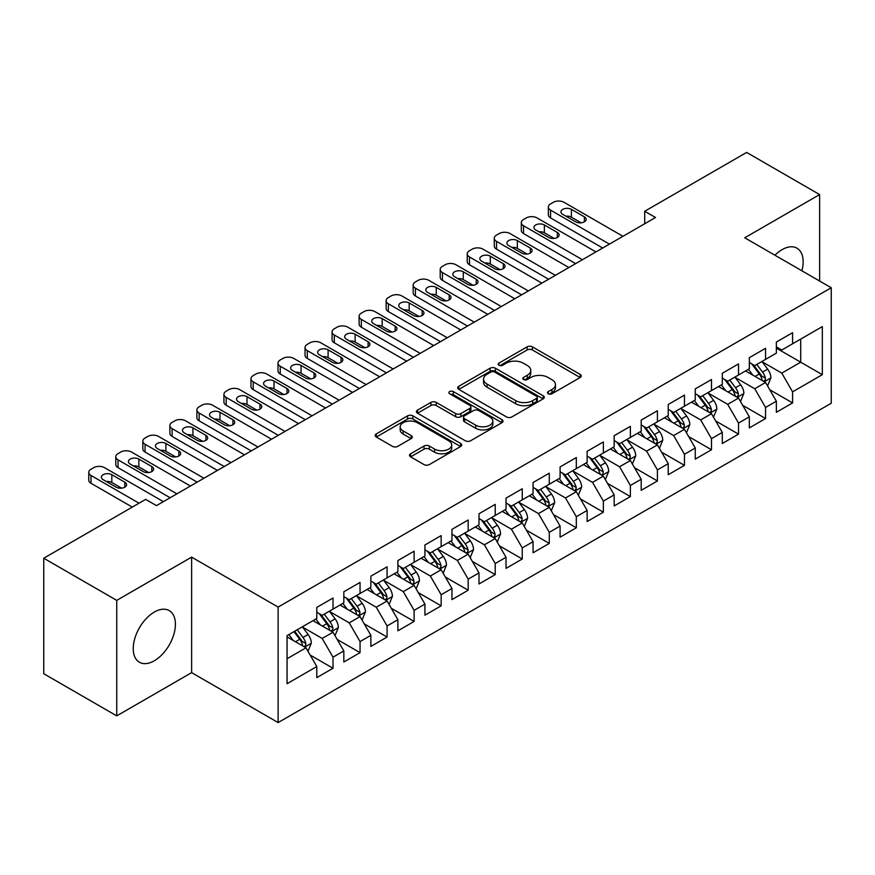 <?xml version="1.0" encoding="UTF-8"?>
<svg xmlns="http://www.w3.org/2000/svg" width="875" height="875" viewBox="0 0 875 875"><rect width="100%" height="100%" fill="white"/><g stroke="black" fill="none" stroke-linecap="round" stroke-linejoin="round"><path stroke-width="1.31" d="M548.275 393.761A2.625 1.52 0 0 0 551.994 393.761L580.191 377.486A3.752 2.166 0 0 0 581.284 375.955A3.752 2.166 0 0 0 580.191 374.423L532.427 346.85A3.752 2.166 0 0 0 527.122 346.85L498.925 363.125A2.625 1.52 0 0 0 498.159 364.197A2.625 1.52 0 0 0 498.925 365.269A2.625 1.52 0 0 0 502.644 365.269L506.286 363.158A12.009 6.934 0 0 1 523.272 363.158L527.253 365.455A12.009 6.934 0 0 1 530.764 370.366A12.009 6.934 0 0 1 527.253 375.266L523.6 377.377A2.625 1.52 0 0 0 522.834 378.448A2.625 1.52 0 0 0 523.6 379.52A2.625 1.52 0 0 0 527.319 379.52L530.961 377.409A12.009 6.934 0 0 1 547.947 377.409L551.928 379.706A12.009 6.934 0 0 1 555.45 384.606A12.009 6.934 0 0 1 551.928 389.517L548.275 391.617A2.625 1.52 0 0 0 547.509 392.689A2.625 1.52 0 0 0 548.275 393.761L548.275 391.617M154.317 660.767A29.816 17.216 120 0 0 173.797 634.495A29.816 17.216 120 0 0 169.225 610.597A29.816 17.216 120 0 0 154.317 612.073A29.816 17.216 120 0 0 134.838 638.356A29.816 17.216 120 0 0 139.409 662.244A29.816 17.216 120 0 0 154.317 660.767M801.894 270.791A29.816 17.216 120 0 0 796.961 248.183A29.816 17.216 120 0 0 782.053 249.659A29.816 17.216 120 0 0 774.911 255.216M410.627 453.786A3.752 2.166 0 0 0 409.522 455.317A3.752 2.166 0 0 0 410.627 456.848L424.025 464.581A3.752 2.166 0 0 0 429.33 464.581L460.644 446.502A3.752 2.166 0 0 0 461.748 444.97A3.752 2.166 0 0 0 460.644 443.439L412.88 415.866A3.752 2.166 0 0 0 407.575 415.866L376.261 433.945A3.752 2.166 0 0 0 375.167 435.477A3.752 2.166 0 0 0 376.261 437.008L392.448 446.348A3.752 2.166 0 0 0 397.753 446.348L411.163 438.616A3.752 2.166 0 0 0 412.256 437.084A3.752 2.166 0 0 0 411.163 435.553L403.134 430.916A10.041 5.797 0 0 1 400.192 426.814A10.041 5.797 0 0 1 406.383 421.466A10.041 5.797 0 0 1 417.331 422.723L448.777 440.869A10.041 5.797 0 0 1 451.708 444.97A10.041 5.797 0 0 1 445.517 450.33A10.041 5.797 0 0 1 434.58 449.072L429.33 446.042A3.752 2.166 0 0 0 424.025 446.042L410.627 453.786L410.627 456.848M116.747 600.37L116.747 715.87L191.625 672.634L191.625 557.134L116.747 600.37L43.75 558.228L145.666 499.384L156.483 505.63L655.528 217.503L644.711 211.258L644.711 223.748M191.625 557.134L278.13 607.075L831.25 287.744L831.25 403.244L278.13 722.575L278.13 607.075M819.623 281.028L819.623 194.567L744.745 237.792L831.25 287.744M819.623 194.567L746.637 152.425L644.711 211.258M506.548 416.938A3.752 2.166 0 0 0 511.864 416.938L543.167 398.858A3.752 2.166 0 0 0 544.272 397.327A3.752 2.166 0 0 0 543.167 395.795L495.403 368.222A3.752 2.166 0 0 0 490.098 368.222L458.784 386.291A3.752 2.166 0 0 0 457.691 387.833A3.752 2.166 0 0 0 458.784 389.364L506.548 416.938M450.68 394.33A2.625 1.52 0 0 1 453.348 394.702L453.348 391.584L501.911 419.617A3.752 2.166 0 0 1 503.005 421.148A3.752 2.166 0 0 1 501.911 422.68L470.597 440.759A3.752 2.166 0 0 1 465.292 440.759L417.528 413.186L417.528 410.123A3.752 2.166 0 0 0 416.423 411.655A3.752 2.166 0 0 0 417.528 413.186M417.528 410.123L430.927 402.38A3.752 2.166 0 0 1 436.231 402.38L455.602 413.569A3.752 2.166 0 0 0 460.906 413.569L469.798 408.428A3.752 2.166 0 0 0 470.903 406.897A3.752 2.166 0 0 0 469.798 405.366L449.63 393.728A2.625 1.52 0 0 1 448.864 392.656A2.625 1.52 0 0 1 450.483 391.256A2.625 1.52 0 0 1 453.348 391.584M776.366 348.141L800.702 362.195L800.702 339.095L822.325 326.605L792.586 343.777L792.586 332.697L776.366 342.059L776.366 353.139L765.559 359.384L765.559 348.305L749.339 357.667L749.339 368.747L738.522 374.992L738.522 363.913L722.302 373.275L722.302 384.355L711.484 390.6L711.484 379.52L695.264 388.883L695.264 399.963L684.458 406.208L684.458 395.128L668.238 404.491L668.238 415.57L657.42 421.816L657.42 410.736L641.2 420.098L641.2 431.178L630.383 437.423L630.383 426.344L614.163 435.706L614.163 446.786L603.356 453.031L603.356 441.952L587.136 451.314L587.136 462.394L576.319 468.639L576.319 457.559L560.098 466.922L560.098 478.002L549.281 484.247L549.281 473.167L533.061 482.53L533.061 493.609L522.255 499.855L522.255 488.775L506.034 498.137L506.034 509.217L495.217 515.462L495.217 504.383L478.997 513.745L478.997 524.825L468.18 531.07L468.18 519.991L451.959 529.353L451.959 540.433L441.153 546.678L441.153 535.598L424.933 544.961L424.933 556.041L414.116 562.286L414.116 551.206L397.895 560.569L397.895 571.648L387.078 577.894L387.078 566.814L370.858 576.177L370.858 587.256L360.052 593.502L360.052 582.422L343.831 591.784L343.831 602.864L333.014 609.109L333.014 598.03L316.794 607.392L316.794 618.472L287.055 635.644L287.055 683.714L316.794 666.542L305.977 647.817L287.055 636.891M822.325 326.605L822.325 374.675L792.586 391.847L781.78 373.122L762.18 361.802M769.748 389.736L792.586 402.927L792.586 391.847M792.586 402.927L776.366 412.289L776.366 401.209L765.559 407.455L754.742 388.73L735.142 377.409M742.711 405.344L765.559 418.534L765.559 407.455M765.559 418.534L749.339 427.897L749.339 416.817L738.522 423.062L727.705 404.338L708.105 393.017M715.684 420.952L738.522 434.142L738.522 423.062M738.522 434.142L722.302 443.505L722.302 432.425L711.484 438.67L700.678 419.945L681.078 408.625M688.647 436.559L711.484 449.75L711.484 438.67M711.484 449.75L695.264 459.113L695.264 448.033L684.458 454.278L673.641 435.553L654.041 424.233M661.609 452.167L684.458 465.358L684.458 454.278M684.458 465.358L668.238 474.72L668.238 463.641L657.42 469.886L646.603 451.161L627.003 439.841M634.583 467.775L657.42 480.966L657.42 469.886M657.42 480.966L641.2 490.328L641.2 479.248L630.383 485.494L619.577 466.769L599.977 455.448M607.545 483.383L630.383 496.573L630.383 485.494M630.383 496.573L614.163 505.936L614.163 494.856L603.356 501.102L592.539 482.377L572.939 471.056M580.508 498.991L603.356 512.181L603.356 501.102M603.356 512.181L587.136 521.544L587.136 510.464L576.319 516.709L565.502 497.984L545.902 486.664M553.481 514.598L576.319 527.789L576.319 516.709M576.319 527.789L560.098 537.163L560.098 526.072L549.281 532.317L538.475 513.592L518.875 502.272M526.444 530.217L549.281 543.397L549.281 532.317M549.281 543.397L533.061 552.77L533.061 541.68L522.255 547.925L511.438 529.2L491.838 517.88M499.406 545.825L522.255 559.005L522.255 547.925M522.255 559.005L506.034 568.378L506.034 557.288L495.217 563.533L484.4 544.808L464.8 533.487M472.369 561.433L495.217 574.613L495.217 563.533M495.217 574.613L478.997 583.986L478.997 572.895L468.18 579.141L457.373 560.416L437.773 549.095M445.342 577.041L468.18 590.22L468.18 579.141M468.18 590.22L451.959 599.594L451.959 588.503L441.153 594.748L430.336 576.023L410.736 564.703M418.305 592.648L441.153 605.828L441.153 594.748M441.153 605.828L424.933 615.202L424.933 604.111L414.116 610.356L403.298 591.631L383.698 580.311M391.267 608.256L414.116 621.436L414.116 610.356M414.116 621.436L397.895 630.809L397.895 619.719L387.078 625.964L376.272 607.239L356.672 595.919M364.241 623.864L387.078 637.044L387.078 625.964M387.078 637.044L370.858 646.417L370.858 635.327L360.052 641.572L349.234 622.847L329.634 611.527M337.203 639.472L360.052 652.652L360.052 641.572M360.052 652.652L343.831 662.025L343.831 650.934L333.014 657.18L322.197 638.455L302.597 627.134M310.166 655.08L333.014 668.259L333.014 657.18M333.014 668.259L316.794 677.633L316.794 666.542M316.794 612.227L322.197 615.355L333.014 609.109M287.055 658.744L305.977 647.817M343.831 596.619L349.234 599.747L360.052 593.502M322.197 638.455L333.014 632.209L313.009 620.659M343.831 650.934L333.014 632.209M370.858 581.011L376.272 584.139L387.078 577.894M349.234 622.847L360.052 616.602L340.047 605.052M370.858 635.327L360.052 616.602M397.895 565.403L403.298 568.531L414.116 562.286M376.272 607.239L387.078 600.994L367.073 589.444M397.895 619.719L387.078 600.994M424.933 549.795L430.336 552.923L441.153 546.678M403.298 591.631L414.116 585.386L394.111 573.836M424.933 604.111L414.116 585.386M451.959 534.188L457.373 537.316L468.18 531.07M430.336 576.023L441.153 569.778L421.148 558.228M451.959 588.503L441.153 569.778M478.997 518.58L484.4 521.708L495.217 515.462M457.373 560.416L468.18 554.17L448.175 542.62M478.997 572.895L468.18 554.17M506.034 502.972L511.438 506.1L522.255 499.855M484.4 544.808L495.217 538.562L475.213 527.012M506.034 557.288L495.217 538.562M533.061 487.364L538.475 490.492L549.281 484.247M511.438 529.2L522.255 522.955L502.25 511.405M533.061 541.68L522.255 522.955M560.098 471.756L565.502 474.884L576.319 468.639M538.475 513.592L549.281 507.347L529.277 495.797M560.098 526.072L549.281 507.347M587.136 456.148L592.539 459.277L603.356 453.031M565.502 497.984L576.319 491.739L556.314 480.189M587.136 510.464L576.319 491.739M614.163 440.541L619.577 443.669L630.383 437.423M592.539 482.377L603.356 476.131L583.352 464.581M614.163 494.856L603.356 476.131M641.2 424.933L646.603 428.061L657.42 421.816M619.577 466.769L630.383 460.523L610.378 448.973M641.2 479.248L630.383 460.523M668.238 409.325L673.641 412.453L684.458 406.208M646.603 451.161L657.42 444.916L637.416 433.366M668.238 463.641L657.42 444.916M695.264 393.717L700.678 396.845L711.484 390.6M673.641 435.553L684.458 429.308L664.453 417.758M695.264 448.033L684.458 429.308M722.302 378.109L727.705 381.238L738.522 374.992M700.678 419.945L711.484 413.7L691.48 402.15M722.302 432.425L711.484 413.7M749.339 362.502L754.742 365.63L765.559 359.384M727.705 404.338L738.522 398.092L718.517 386.542M749.339 416.817L738.522 398.092M776.366 346.894L781.78 350.022L792.586 343.777M754.742 388.73L765.559 382.484L745.555 370.934M776.366 401.209L765.559 382.484M43.75 558.228L43.75 673.728L116.747 715.87M191.625 672.634L278.13 722.575M781.78 373.122L800.702 362.195L822.325 374.675M549.325 394.133L551.928 392.634A12.009 6.934 0 0 0 555.45 387.734L555.45 384.606M530.764 370.366L530.764 373.483A12.009 6.934 0 0 1 527.253 378.383L524.65 379.892M580.136 377.519L532.427 349.967A3.752 2.166 0 0 0 527.122 349.967L499.975 365.641M543.123 398.891L495.403 371.339A3.752 2.166 0 0 0 490.098 371.339L458.839 389.386M536.539 398.398A2.625 1.52 0 0 0 537.305 397.327A2.625 1.52 0 0 0 536.539 396.255L494.616 372.05A2.625 1.52 0 0 0 490.897 372.05L487.047 374.27A12.009 6.934 0 0 0 483.536 379.17A12.009 6.934 0 0 0 487.047 384.07L515.703 400.619A12.009 6.934 0 0 0 532.689 400.619L536.539 398.398L536.539 401.516A2.625 1.52 0 0 0 537.305 400.444L537.305 397.327M483.536 379.17L483.536 382.298A12.009 6.934 0 0 0 487.047 387.198L487.047 384.07M536.539 401.516L532.689 403.747A12.009 6.934 0 0 1 515.703 403.747L487.047 387.198M417.572 413.208L430.927 405.508L430.927 402.38M470.903 406.897L470.903 410.025A3.752 2.166 0 0 1 469.798 411.556L460.906 416.686A3.752 2.166 0 0 1 455.602 416.686L436.231 405.508A3.752 2.166 0 0 0 430.927 405.508M453.348 394.702L501.856 422.713M475.705 425.173A10.041 5.797 0 0 0 486.642 426.431A10.041 5.797 0 0 0 492.844 421.072A10.041 5.797 0 0 0 489.902 416.97L478.822 410.583A3.752 2.166 0 0 0 473.517 410.583L464.625 415.712A3.752 2.166 0 0 0 463.531 417.244A3.752 2.166 0 0 0 464.625 418.775L475.705 425.173L475.705 428.291A10.041 5.797 0 0 0 486.642 429.548A10.041 5.797 0 0 0 492.844 424.189L492.844 421.072M463.531 417.244L463.531 420.361A3.752 2.166 0 0 0 464.625 421.892L464.625 418.775M475.705 428.291L464.625 421.892M451.708 444.97L451.708 448.098A10.041 5.797 0 0 1 445.517 453.447A10.041 5.797 0 0 1 434.58 452.189L429.33 449.17A3.752 2.166 0 0 0 424.025 449.17L410.681 456.87M400.192 426.814L400.192 429.942A10.041 5.797 0 0 0 403.134 434.033L403.134 430.916M411.108 438.648L403.134 434.033M460.6 446.534L412.88 418.983A3.752 2.166 0 0 0 407.575 418.983L376.316 437.03M767.561 385.952L770.908 377.77A10.128 5.852 -120 0 0 767.681 369.141L761.928 361.473M752.784 375.102L748.42 369.283M746.375 371.405L745.883 370.748M763.645 381.38L765.22 379.969L765.439 378.197A10.128 5.852 -120 0 0 762.541 372.105L756.798 364.438M753.517 364.919L760.616 374.391A5.162 2.975 60 0 1 761.545 375.955L765.439 378.197M751.734 363.891L759.292 373.975A10.128 5.852 60 0 1 762.191 380.078L762.398 380.658M609.438 244.114L550.583 210.142A7.645 4.419 -0 0 1 548.341 207.014A7.645 4.419 -0 0 1 550.583 203.897L553.284 202.333A7.645 4.419 -0 0 1 564.102 202.333L622.956 236.316M548.341 207.014L548.341 214.823A7.645 4.419 180 0 0 550.583 217.941L602.678 248.019M562.745 214.353A6.114 3.533 180 0 1 560.952 211.859A6.114 3.533 180 0 1 564.736 208.589A6.114 3.533 180 0 1 571.397 209.355L584.38 216.847A6.114 3.533 180 0 1 586.162 219.352A6.114 3.533 180 0 1 582.389 222.611A6.114 3.533 180 0 1 575.728 221.845L562.745 214.353M565.928 216.191A6.114 3.533 180 0 1 571.397 217.164L581.197 222.819M740.523 401.559L743.87 393.378A10.128 5.852 -120 0 0 740.644 384.748L734.902 377.081M725.747 390.709L721.383 384.891M719.337 387.012L718.845 386.356M736.619 396.987L738.183 395.577L738.402 393.805A10.128 5.852 -120 0 0 735.503 387.713L729.761 380.045M726.48 380.527L733.578 389.998A5.162 2.975 60 0 1 734.519 391.562L738.402 393.805M724.708 379.498L732.266 389.583A10.128 5.852 60 0 1 735.164 395.686L735.361 396.266M713.486 417.167L716.844 408.986A10.128 5.852 -120 0 0 713.606 400.356L707.864 392.689M698.709 406.317L694.345 400.498M692.311 402.62L691.808 401.964M709.581 412.595L711.145 411.184L711.375 409.412A10.128 5.852 -120 0 0 708.477 403.32L702.723 395.653M699.453 396.134L706.541 405.606A5.162 2.975 60 0 1 707.481 407.17L711.375 409.412M697.67 395.106L705.228 405.191A10.128 5.852 60 0 1 708.127 411.294L708.334 411.873M582.4 259.722L523.545 225.75A7.645 4.419 -0 0 1 521.314 222.622A7.645 4.419 -0 0 1 523.545 219.505L526.258 217.941A7.645 4.419 -0 0 1 537.064 217.941L595.919 251.923M521.314 222.622L521.314 230.431A7.645 4.419 180 0 0 523.545 233.548L575.641 263.627M535.719 229.961A6.114 3.533 180 0 1 533.925 227.467A6.114 3.533 180 0 1 537.698 224.197A6.114 3.533 180 0 1 544.37 224.963L557.342 232.455A6.114 3.533 180 0 1 559.136 234.959A6.114 3.533 180 0 1 555.362 238.219A6.114 3.533 180 0 1 548.691 237.453L535.719 229.961M538.902 231.798A6.114 3.533 180 0 1 544.37 232.772L554.159 238.427M555.362 275.33L496.519 241.358A7.645 4.419 -0 0 1 494.277 238.23A7.645 4.419 -0 0 1 496.519 235.113L499.22 233.548A7.645 4.419 -0 0 1 510.037 233.548L568.881 267.531M494.277 238.23L494.277 246.039A7.645 4.419 180 0 0 496.519 249.156L548.614 279.234M508.681 245.569A6.114 3.533 180 0 1 506.887 243.075A6.114 3.533 180 0 1 510.661 239.805A6.114 3.533 180 0 1 517.333 240.57L530.305 248.062A6.114 3.533 180 0 1 532.098 250.567A6.114 3.533 180 0 1 528.325 253.827A6.114 3.533 180 0 1 521.653 253.061L508.681 245.569M511.864 247.406A6.114 3.533 180 0 1 517.333 248.38L527.122 254.034M686.459 432.775L689.806 424.594A10.128 5.852 -120 0 0 686.569 415.964L680.827 408.297M671.683 421.925L667.319 416.106M665.273 418.228L664.781 417.572M682.544 428.203L684.119 426.792L684.337 425.02A10.128 5.852 -120 0 0 681.439 418.928L675.697 411.261M672.416 411.742L679.514 421.214A5.162 2.975 60 0 1 680.444 422.778L684.337 425.02M670.633 410.714L678.191 420.798A10.128 5.852 60 0 1 681.089 426.902L681.297 427.481M659.422 448.383L662.769 440.202A10.128 5.852 -120 0 0 659.542 431.572L653.8 423.905M644.645 437.533L640.281 431.714M638.236 433.836L637.744 433.18M655.517 443.811L657.081 442.4L657.3 440.628A10.128 5.852 -120 0 0 654.402 434.536L648.659 426.869M645.378 427.35L652.477 436.822A5.162 2.975 60 0 1 653.417 438.386L657.3 440.628M643.595 426.322L651.164 436.406A10.128 5.852 60 0 1 654.062 442.509L654.259 443.089M528.336 290.938L469.481 256.966A7.645 4.419 -0 0 1 467.239 253.838A7.645 4.419 -0 0 1 469.481 250.72L472.183 249.156A7.645 4.419 -0 0 1 483 249.156L541.855 283.139M467.239 253.838L467.239 261.647A7.645 4.419 180 0 0 469.481 264.764L521.577 294.842M481.644 261.177A6.114 3.533 180 0 1 479.85 258.683A6.114 3.533 180 0 1 483.634 255.413A6.114 3.533 180 0 1 490.295 256.178L503.278 263.67A6.114 3.533 180 0 1 505.061 266.175A6.114 3.533 180 0 1 501.287 269.434A6.114 3.533 180 0 1 494.627 268.669L481.644 261.177M484.827 263.014A6.114 3.533 180 0 1 490.295 263.988L500.095 269.642M501.298 306.545L442.444 272.573A7.645 4.419 -0 0 1 440.213 269.445A7.645 4.419 -0 0 1 442.444 266.328L445.145 264.764A7.645 4.419 -0 0 1 455.962 264.764L514.817 298.747M440.213 269.445L440.213 277.255A7.645 4.419 180 0 0 442.444 280.372L494.539 310.45M454.617 276.784A6.114 3.533 180 0 1 452.823 274.291A6.114 3.533 180 0 1 456.597 271.02A6.114 3.533 180 0 1 463.269 271.786L476.241 279.278A6.114 3.533 180 0 1 478.034 281.783A6.114 3.533 180 0 1 474.25 285.042A6.114 3.533 180 0 1 467.589 284.277L454.617 276.784M457.8 278.622A6.114 3.533 180 0 1 463.269 279.595L473.058 285.25M632.384 463.991L635.742 455.809A10.128 5.852 -120 0 0 632.505 447.18L626.762 439.512M617.608 453.141L613.244 447.322M611.209 449.444L610.706 448.787M628.48 459.419L630.044 458.008L630.273 456.236A10.128 5.852 -120 0 0 627.364 450.144L621.622 442.477M618.352 442.958L625.439 452.43A5.162 2.975 60 0 1 626.38 453.994L630.273 456.236M616.569 441.93L624.127 452.014A10.128 5.852 60 0 1 627.025 458.117L627.233 458.697M474.261 322.153L415.417 288.181A7.645 4.419 -0 0 1 413.175 285.053A7.645 4.419 -0 0 1 415.417 281.936L418.119 280.372A7.645 4.419 -0 0 1 428.925 280.372L487.78 314.355M413.175 285.053L413.175 292.863A7.645 4.419 180 0 0 415.417 295.98L467.512 326.058M427.58 292.392A6.114 3.533 180 0 1 425.786 289.898A6.114 3.533 180 0 1 429.559 286.628A6.114 3.533 180 0 1 436.231 287.394L449.203 294.886A6.114 3.533 180 0 1 450.997 297.391A6.114 3.533 180 0 1 447.223 300.65A6.114 3.533 180 0 1 440.552 299.884L427.58 292.392M430.762 294.23A6.114 3.533 180 0 1 436.231 295.203L446.02 300.858M605.358 479.598L608.705 471.417A10.128 5.852 -120 0 0 605.467 462.788L599.725 455.12M590.581 468.748L586.217 462.93M584.172 465.052L583.669 464.395M601.442 475.027L603.017 473.616L603.236 471.844A10.128 5.852 -120 0 0 600.337 465.752L594.595 458.084M591.314 458.566L598.413 468.038A5.162 2.975 60 0 1 599.342 469.602L603.236 471.844M589.531 457.537L597.089 467.622A10.128 5.852 60 0 1 599.987 473.725L600.195 474.305M447.234 337.761L388.38 303.789A7.645 4.419 -0 0 1 386.138 300.661A7.645 4.419 -0 0 1 388.38 297.544L391.081 295.98A7.645 4.419 -0 0 1 401.898 295.98L460.753 329.963M386.138 300.661L386.138 308.47A7.645 4.419 180 0 0 388.38 311.587L440.475 341.666M400.542 308A6.114 3.533 180 0 1 398.748 305.506A6.114 3.533 180 0 1 402.533 302.236A6.114 3.533 180 0 1 409.194 303.002L422.177 310.494A6.114 3.533 180 0 1 423.959 312.998A6.114 3.533 180 0 1 420.186 316.258A6.114 3.533 180 0 1 413.525 315.492L400.542 308M403.725 309.837A6.114 3.533 180 0 1 409.194 310.811L418.994 316.466M578.32 495.206L581.667 487.025A10.128 5.852 -120 0 0 578.441 478.395L572.698 470.728M563.544 484.356L559.18 478.537M557.134 480.659L556.642 480.003M574.416 490.634L575.98 489.223L576.198 487.452A10.128 5.852 -120 0 0 573.3 481.359L567.558 473.692M564.277 474.173L571.375 483.645A5.162 2.975 60 0 1 572.316 485.209L576.198 487.452M562.494 473.145L570.062 483.23A10.128 5.852 60 0 1 572.961 489.333L573.158 489.913M551.283 510.814L554.641 502.633A10.128 5.852 -120 0 0 551.403 494.003L545.661 486.336M536.506 499.964L532.142 494.145M530.108 496.267L529.605 495.611M547.378 506.242L548.942 504.831L549.172 503.059A10.128 5.852 -120 0 0 546.263 496.967L540.52 489.3M537.25 489.781L544.337 499.253A5.162 2.975 60 0 1 545.278 500.817L549.172 503.059M535.467 488.753L543.025 498.837A10.128 5.852 60 0 1 545.923 504.941L546.131 505.52M524.256 526.422L527.603 518.241A10.128 5.852 -120 0 0 524.366 509.611L518.623 501.944M509.48 515.583L505.105 509.753M503.07 511.875L502.567 511.219M520.341 521.85L521.916 520.439L522.134 518.667A10.128 5.852 -120 0 0 519.236 512.575L513.494 504.908M510.213 505.389L517.311 514.861A5.162 2.975 60 0 1 518.241 516.425L522.134 518.667M508.43 504.361L515.987 514.445A10.128 5.852 60 0 1 518.886 520.548L519.094 521.128M497.219 542.03L500.566 533.848A10.128 5.852 -120 0 0 497.339 525.219L491.597 517.552M482.442 531.191L478.078 525.361M476.033 527.483L475.541 526.827M493.303 537.458L494.878 536.047L495.097 534.275A10.128 5.852 -120 0 0 492.198 528.183L486.456 520.516M483.175 520.997L490.273 530.469A5.162 2.975 60 0 1 491.214 532.033L495.097 534.275M481.392 519.969L488.961 530.064A10.128 5.852 60 0 1 491.859 536.156L492.056 536.736M470.181 557.637L473.539 549.456A10.128 5.852 -120 0 0 470.302 540.827L464.559 533.159M455.405 546.798L451.041 540.969M448.995 543.091L448.503 542.434M466.277 553.066L467.841 551.655L468.07 549.883A10.128 5.852 -120 0 0 465.161 543.791L459.419 536.123M456.148 536.605L463.236 546.077A5.162 2.975 60 0 1 464.177 547.641L468.07 549.883M454.366 535.577L461.923 545.672A10.128 5.852 60 0 1 464.822 551.764L465.03 552.344M443.155 573.245L446.502 565.064A10.128 5.852 -120 0 0 443.264 556.434L437.522 548.767M428.378 562.406L424.003 556.577M421.969 558.698L421.466 558.042M439.239 568.673L440.814 567.262L441.033 565.491A10.128 5.852 -120 0 0 438.134 559.398L432.392 551.731M429.111 552.212L436.198 561.684A5.162 2.975 60 0 1 437.139 563.248L441.033 565.491M427.328 551.184L434.886 561.28A10.128 5.852 60 0 1 437.784 567.372L437.992 567.952M416.117 588.853L419.464 580.672A10.128 5.852 -120 0 0 416.238 572.042L410.495 564.375M401.341 578.014L396.977 572.184M394.931 574.306L394.439 573.65M412.202 584.281L413.777 582.87L413.995 581.098A10.128 5.852 -120 0 0 411.097 575.006L405.355 567.339M402.073 567.82L409.172 577.292A5.162 2.975 60 0 1 410.112 578.856L413.995 581.098M400.291 566.792L407.848 576.888A10.128 5.852 60 0 1 410.758 582.98L410.955 583.559M420.197 353.369L361.342 319.397A7.645 4.419 -0 0 1 359.111 316.269A7.645 4.419 -0 0 1 361.342 313.152L364.044 311.587A7.645 4.419 -0 0 1 374.861 311.587L433.716 345.57M359.111 316.269L359.111 324.078A7.645 4.419 180 0 0 361.342 327.195L413.438 357.273M373.516 323.608A6.114 3.533 180 0 1 371.722 321.114A6.114 3.533 180 0 1 375.495 317.844A6.114 3.533 180 0 1 382.156 318.609L395.139 326.102A6.114 3.533 180 0 1 396.933 328.606A6.114 3.533 180 0 1 393.148 331.866A6.114 3.533 180 0 1 386.488 331.1L373.516 323.608M376.688 325.445A6.114 3.533 180 0 1 382.156 326.419L391.956 332.073M393.159 368.977L334.316 335.005A7.645 4.419 -0 0 1 332.073 331.877A7.645 4.419 -0 0 1 334.316 328.759L337.017 327.195A7.645 4.419 -0 0 1 347.823 327.195L406.678 361.178M332.073 331.877L332.073 339.686A7.645 4.419 180 0 0 334.316 342.803L386.4 372.881M346.478 339.216A6.114 3.533 180 0 1 344.684 336.722A6.114 3.533 180 0 1 348.458 333.452A6.114 3.533 180 0 1 355.13 334.217L368.102 341.709A6.114 3.533 180 0 1 369.895 344.214A6.114 3.533 180 0 1 366.122 347.473A6.114 3.533 180 0 1 359.45 346.708L346.478 339.216M349.661 341.053A6.114 3.533 180 0 1 355.13 342.027L364.919 347.681M366.133 384.584L307.278 350.613A7.645 4.419 -0 0 1 305.036 347.484A7.645 4.419 -0 0 1 307.278 344.367L309.98 342.803A7.645 4.419 -0 0 1 320.797 342.803L379.652 376.786M305.036 347.484L305.036 355.294A7.645 4.419 180 0 0 307.278 358.411L359.373 388.489M319.441 354.823A6.114 3.533 180 0 1 317.647 352.33A6.114 3.533 180 0 1 321.431 349.059A6.114 3.533 180 0 1 328.092 349.825L341.075 357.317A6.114 3.533 180 0 1 342.858 359.822A6.114 3.533 180 0 1 339.084 363.081A6.114 3.533 180 0 1 332.423 362.316L319.441 354.823M322.623 356.661A6.114 3.533 180 0 1 328.092 357.634L337.892 363.289M339.095 400.192L280.241 366.22A7.645 4.419 -0 0 1 277.998 363.092A7.645 4.419 -0 0 1 280.241 359.975L282.942 358.411A7.645 4.419 -0 0 1 293.759 358.411L352.614 392.394M277.998 363.092L277.998 370.902A7.645 4.419 180 0 0 280.241 374.019L332.336 404.097M292.414 370.431A6.114 3.533 180 0 1 290.62 367.938A6.114 3.533 180 0 1 294.394 364.667A6.114 3.533 180 0 1 301.055 365.433L314.038 372.925A6.114 3.533 180 0 1 315.831 375.43A6.114 3.533 180 0 1 312.047 378.689A6.114 3.533 180 0 1 305.386 377.923L292.414 370.431M295.586 372.269A6.114 3.533 180 0 1 301.055 373.242L310.855 378.897M312.058 415.8L253.214 381.828A7.645 4.419 -0 0 1 250.972 378.7A7.645 4.419 -0 0 1 253.214 375.583L255.916 374.019A7.645 4.419 -0 0 1 266.722 374.019L325.577 408.002M250.972 378.7L250.972 386.509A7.645 4.419 180 0 0 253.214 389.627L305.298 419.705M265.377 386.039A6.114 3.533 180 0 1 263.583 383.545A6.114 3.533 180 0 1 267.356 380.275A6.114 3.533 180 0 1 274.028 381.041L287 388.533A6.114 3.533 180 0 1 288.794 391.037A6.114 3.533 180 0 1 285.02 394.297A6.114 3.533 180 0 1 278.348 393.531L265.377 386.039M268.559 387.877A6.114 3.533 180 0 1 274.028 388.85L283.817 394.505M285.031 431.408L226.177 397.436A7.645 4.419 -0 0 1 223.934 394.308A7.645 4.419 -0 0 1 226.177 391.191L228.878 389.627A7.645 4.419 -0 0 1 239.695 389.627L298.55 423.609M223.934 394.308L223.934 402.117A7.645 4.419 180 0 0 226.177 405.234L278.272 435.312M238.339 401.647A6.114 3.533 180 0 1 236.545 399.153A6.114 3.533 180 0 1 240.33 395.883A6.114 3.533 180 0 1 246.991 396.648L259.963 404.141A6.114 3.533 180 0 1 261.756 406.645A6.114 3.533 180 0 1 257.983 409.905A6.114 3.533 180 0 1 251.322 409.139L238.339 401.647M241.522 403.484A6.114 3.533 180 0 1 246.991 404.458L256.791 410.112M257.994 447.016L199.139 413.044A7.645 4.419 -0 0 1 196.897 409.916A7.645 4.419 -0 0 1 199.139 406.798L201.841 405.234A7.645 4.419 -0 0 1 212.658 405.234L271.512 439.217M196.897 409.916L196.897 417.725A7.645 4.419 180 0 0 199.139 420.842L251.234 450.92M211.302 417.255A6.114 3.533 180 0 1 209.519 414.761A6.114 3.533 180 0 1 213.292 411.491A6.114 3.533 180 0 1 219.953 412.256L232.936 419.748A6.114 3.533 180 0 1 234.73 422.253A6.114 3.533 180 0 1 230.945 425.513A6.114 3.533 180 0 1 224.284 424.747L211.302 417.255M214.484 419.092A6.114 3.533 180 0 1 219.953 420.066L229.753 425.72M389.08 604.461L392.438 596.28A10.128 5.852 -120 0 0 389.2 587.65L383.458 579.983M374.303 593.622L369.939 587.792M367.894 589.914L367.402 589.258M385.175 599.889L386.739 598.478L386.969 596.706A10.128 5.852 -120 0 0 384.059 590.614L378.317 582.947M375.047 583.428L382.134 592.9A5.162 2.975 60 0 1 383.075 594.464L386.969 596.706M373.264 582.4L380.822 592.495A10.128 5.852 60 0 1 383.72 598.587L383.928 599.167M230.956 462.623L172.113 428.652A7.645 4.419 -0 0 1 169.87 425.523A7.645 4.419 -0 0 1 172.113 422.406L174.814 420.842A7.645 4.419 -0 0 1 185.62 420.842L244.475 454.825M169.87 425.523L169.87 433.333A7.645 4.419 180 0 0 172.113 436.45L224.197 466.528M184.275 432.863A6.114 3.533 180 0 1 182.481 430.369A6.114 3.533 180 0 1 186.255 427.098A6.114 3.533 180 0 1 192.927 427.864L205.898 435.356A6.114 3.533 180 0 1 207.692 437.861A6.114 3.533 180 0 1 203.919 441.12A6.114 3.533 180 0 1 197.247 440.355L184.275 432.863M187.458 434.7A6.114 3.533 180 0 1 192.927 435.673L202.716 441.328M362.053 620.069L365.4 611.888A10.128 5.852 -120 0 0 362.163 603.258L356.42 595.591M347.277 609.23L342.902 603.4M340.867 605.522L340.364 604.866M358.137 615.497L359.712 614.086L359.931 612.314A10.128 5.852 -120 0 0 357.033 606.222L351.291 598.555M348.009 599.036L355.097 608.508A5.162 2.975 60 0 1 356.037 610.072L359.931 612.314M346.227 598.008L353.784 608.103A10.128 5.852 60 0 1 356.683 614.195L356.891 614.775M203.93 478.231L145.075 444.259A7.645 4.419 -0 0 1 142.833 441.131A7.645 4.419 -0 0 1 145.075 438.014L147.777 436.45A7.645 4.419 -0 0 1 158.594 436.45L217.448 470.433M142.833 441.131L142.833 448.941A7.645 4.419 180 0 0 145.075 452.058L197.17 482.136M157.237 448.47A6.114 3.533 180 0 1 155.444 445.977A6.114 3.533 180 0 1 159.228 442.717A6.114 3.533 180 0 1 165.889 443.472L178.861 450.964A6.114 3.533 180 0 1 180.655 453.469A6.114 3.533 180 0 1 176.881 456.728A6.114 3.533 180 0 1 170.22 455.962L157.237 448.47M160.42 450.308A6.114 3.533 180 0 1 165.889 451.281L175.678 456.936M335.016 635.677L338.363 627.495A10.128 5.852 -120 0 0 335.136 618.866L329.394 611.198M320.239 624.837L315.875 619.008M313.83 621.13L313.338 620.473M331.1 631.105L332.675 629.694L332.894 627.922A10.128 5.852 -120 0 0 329.995 621.83L324.253 614.163M320.972 614.644L328.07 624.116A5.162 2.975 60 0 1 329.011 625.68L332.894 627.922M319.189 613.616L326.747 623.711A10.128 5.852 60 0 1 329.656 629.803L329.853 630.383M176.892 493.839L118.038 459.867A7.645 4.419 -0 0 1 115.795 456.739A7.645 4.419 -0 0 1 118.038 453.622L120.739 452.058A7.645 4.419 -0 0 1 131.556 452.058L190.411 486.041M115.795 456.739L115.795 464.548A7.645 4.419 180 0 0 118.038 467.666L170.133 497.744M130.2 464.078A6.114 3.533 180 0 1 128.417 461.584A6.114 3.533 180 0 1 132.191 458.325A6.114 3.533 180 0 1 138.852 459.091L151.834 466.572A6.114 3.533 180 0 1 153.628 469.077A6.114 3.533 180 0 1 149.844 472.336A6.114 3.533 180 0 1 143.183 471.57L130.2 464.078M133.383 465.916A6.114 3.533 180 0 1 138.852 466.889L148.652 472.544M307.978 651.284L311.336 643.103A10.128 5.852 -120 0 0 308.098 634.473L302.356 626.806M293.202 640.445L288.837 634.616M304.073 646.712L305.637 645.302L305.856 643.53A10.128 5.852 -120 0 0 302.958 637.438L297.216 629.77M294.678 631.236L301.033 639.723A5.162 2.975 60 0 1 301.973 641.288L305.856 643.53M293.978 631.652L299.72 639.319A10.128 5.852 60 0 1 302.619 645.411L302.827 645.991M139.048 503.212L91 475.475A7.645 4.419 -0 0 1 88.769 472.347A7.645 4.419 -0 0 1 91 469.23L93.713 467.666A7.645 4.419 -0 0 1 104.519 467.666L163.373 501.648M88.769 472.347L88.769 480.156A7.645 4.419 180 0 0 91 483.273L132.289 507.106M103.173 479.686A6.114 3.533 180 0 1 101.38 477.192A6.114 3.533 180 0 1 105.153 473.933A6.114 3.533 180 0 1 111.825 474.698L124.797 482.18A6.114 3.533 180 0 1 126.591 484.684A6.114 3.533 180 0 1 122.817 487.944A6.114 3.533 180 0 1 116.145 487.178L103.173 479.686M106.356 481.523A6.114 3.533 180 0 1 111.825 482.497L121.614 488.152M551.928 392.634L551.928 389.517M523.6 379.52L523.6 377.377M527.253 378.383L527.253 375.266M498.925 365.269L498.925 363.125M527.122 349.967L527.122 346.85M532.427 349.967L532.427 346.85M580.191 377.486L580.191 374.423M458.784 389.364L458.784 386.291M490.098 371.339L490.098 368.222M495.403 371.339L495.403 368.222M543.167 398.858L543.167 395.795M515.703 403.747L515.703 400.619M532.689 403.747L532.689 400.619M436.231 405.508L436.231 402.38M455.602 416.686L455.602 413.569M460.906 416.686L460.906 413.569M469.798 411.556L469.798 408.428M501.911 422.68L501.911 419.617M424.025 449.17L424.025 446.042M429.33 449.17L429.33 446.042M434.58 452.189L434.58 449.072M411.163 438.616L411.163 435.553M376.261 437.008L376.261 433.945M407.575 418.983L407.575 415.866M412.88 418.983L412.88 415.866M460.644 446.502L460.644 443.439M764.291 381.752L770.842 377.967M762.541 372.105L767.681 369.141M755.059 376.425L759.292 373.975M550.583 217.941L550.583 210.142M571.397 209.355L571.397 217.164M584.38 216.847L584.38 221.845M737.253 397.359L743.805 393.575M735.503 387.713L740.644 384.748M728.033 392.033L732.266 389.583M710.216 412.967L716.778 409.183M708.477 403.32L713.606 400.356M700.995 407.641L705.228 405.191M523.545 233.548L523.545 225.75M544.37 224.963L544.37 232.772M557.342 232.455L557.342 237.453M496.519 249.156L496.519 241.358M517.333 240.57L517.333 248.38M530.305 248.062L530.305 253.061M683.189 428.575L689.741 424.791M681.439 418.928L686.569 415.964M673.958 423.248L678.191 420.798M656.152 444.183L662.703 440.398M654.402 434.536L659.542 431.572M646.931 438.856L651.164 436.406M469.481 264.764L469.481 256.966M490.295 256.178L490.295 263.988M503.278 263.67L503.278 268.669M442.444 280.372L442.444 272.573M463.269 271.786L463.269 279.595M476.241 279.278L476.241 284.277M629.114 459.791L635.677 456.006M627.364 450.144L632.505 447.18M619.894 454.464L624.127 452.014M415.417 295.98L415.417 288.181M436.231 287.394L436.231 295.203M449.203 294.886L449.203 299.884M602.087 475.398L608.639 471.614M600.337 465.752L605.467 462.788M592.856 470.072L597.089 467.622M388.38 311.587L388.38 303.789M409.194 303.002L409.194 310.811M422.177 310.494L422.177 315.492M575.05 491.006L581.602 487.222M573.3 481.359L578.441 478.395M565.83 485.68L570.062 483.23M548.013 506.614L554.575 502.83M546.263 496.967L551.403 494.003M538.792 501.287L543.025 498.837M520.986 522.222L527.538 518.438M519.236 512.575L524.366 509.611M511.755 516.895L515.987 514.445M493.948 537.83L500.5 534.045M492.198 528.183L497.339 525.219M484.728 532.503L488.961 530.064M466.911 553.438L473.473 549.653M465.161 543.791L470.302 540.827M457.691 548.111L461.923 545.672M439.884 569.045L446.436 565.261M438.134 559.398L443.264 556.434M430.653 563.719L434.886 561.28M412.847 584.653L419.398 580.869M411.097 575.006L416.238 572.042M403.616 579.327L407.848 576.888M361.342 327.195L361.342 319.397M382.156 318.609L382.156 326.419M395.139 326.102L395.139 331.1M334.316 342.803L334.316 335.005M355.13 334.217L355.13 342.027M368.102 341.709L368.102 346.708M307.278 358.411L307.278 350.613M328.092 349.825L328.092 357.634M341.075 357.317L341.075 362.316M280.241 374.019L280.241 366.22M301.055 365.433L301.055 373.242M314.038 372.925L314.038 377.923M253.214 389.627L253.214 381.828M274.028 381.041L274.028 388.85M287 388.533L287 393.531M226.177 405.234L226.177 397.436M246.991 396.648L246.991 404.458M259.963 404.141L259.963 409.139M199.139 420.842L199.139 413.044M219.953 412.256L219.953 420.066M232.936 419.748L232.936 424.747M385.809 600.261L392.372 596.477M384.059 590.614L389.2 587.65M376.589 594.934L380.822 592.495M172.113 436.45L172.113 428.652M192.927 427.864L192.927 435.673M205.898 435.356L205.898 440.355M358.772 615.869L365.334 612.084M357.033 606.222L362.163 603.258M349.552 610.542L353.784 608.103M145.075 452.058L145.075 444.259M165.889 443.472L165.889 451.281M178.861 450.964L178.861 455.962M331.745 631.477L338.297 627.692M329.995 621.83L335.136 618.866M322.514 626.15L326.747 623.711M118.038 467.666L118.038 459.867M138.852 459.091L138.852 466.889M151.834 466.572L151.834 471.57M304.708 647.084L311.259 643.3M302.958 637.438L308.098 634.473M295.488 641.758L299.72 639.319M91 483.273L91 475.475M111.825 474.698L111.825 482.497M124.797 482.18L124.797 487.178"/></g></svg>
